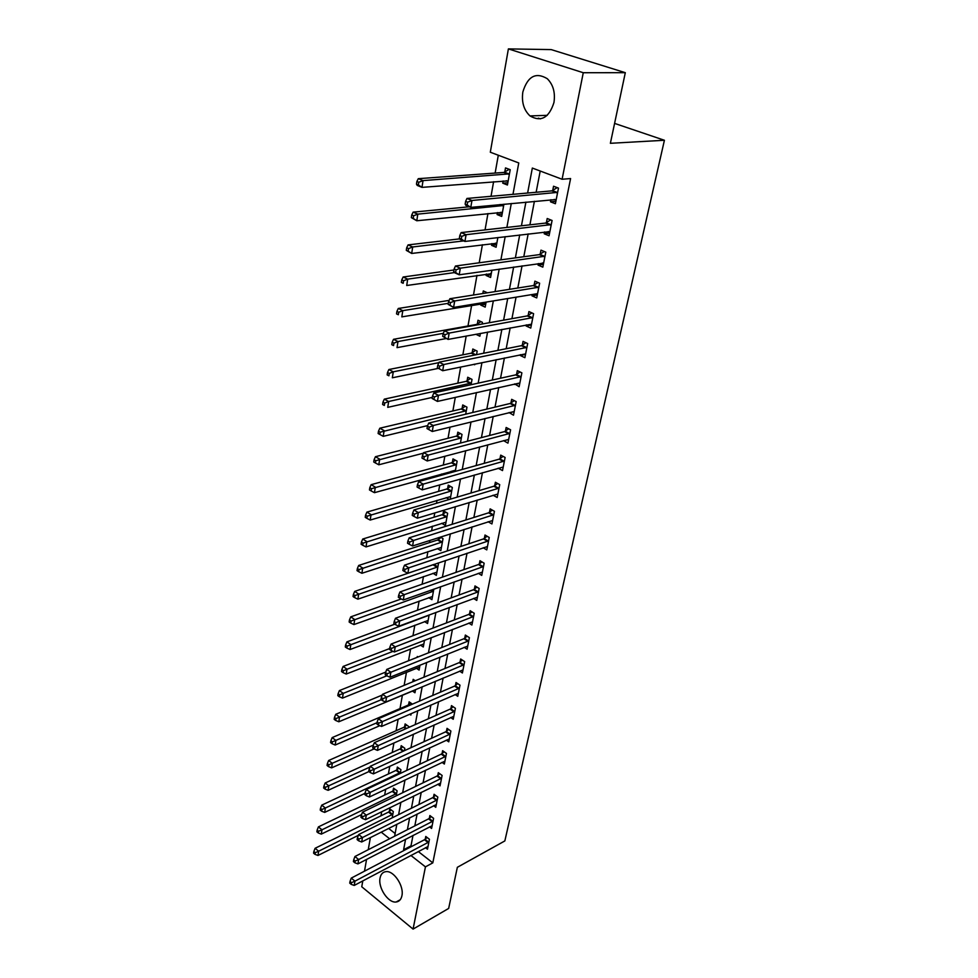 <?xml version="1.0" encoding="UTF-8"?>
<svg xmlns="http://www.w3.org/2000/svg" width="978" height="978" viewBox="0 0 978 978"><rect width="100%" height="100%" fill="white"/><g stroke="black" fill="none" stroke-linecap="round" stroke-linejoin="round"><path stroke-width="1.47" d="M553.951 102.519C549.049 117.825 541.066 122.287 529.99 115.917C523.829 110.098 521.445 102.128 522.839 91.993C527.68 76.272 535.834 71.846 547.289 78.705C553.206 84.67 555.431 92.604 553.951 102.519M401.921 895.75C401.114 899.515 399.183 901.594 396.151 901.997C388.266 903.281 377.875 887.694 380.063 878.012C380.87 874.1 382.875 871.973 386.065 871.63C393.889 870.542 404.207 886.141 401.921 895.75M512.973 194.341L518.768 162.947L490.308 152.226L508.389 48.9L551.201 49.597L625.309 72.678L610.382 143.301L664.417 140.27L504.844 840.933L457.349 867.303L448.657 908.44L413.071 929.1L361.762 886.777L362.789 880.897M364.501 871.178L366.554 859.442M368.254 849.699L370.369 837.608M498.303 155.245L495.137 173.069M493.609 181.712L491.017 196.297M487.949 213.546L485.051 229.891M482.411 244.744L479.208 262.789M476.971 275.344L473.486 295.014M471.64 305.356L467.985 325.98M466.188 336.053L462.851 354.831M460.687 367.019L457.826 383.156M455.296 397.361L452.887 410.956M450.014 427.105L448.034 438.242M444.831 456.274L443.279 465.051M441.689 474L441.469 475.247M439.758 484.868L438.609 491.359M437.007 500.333L436.494 503.279M434.77 512.912L434.012 517.215M432.41 526.201L431.604 530.773M429.892 540.431L429.501 542.607M427.899 551.616L426.811 557.741M423.462 576.58L422.105 584.221M419.11 601.103L417.496 610.211M414.831 625.223L412.96 635.724M410.613 648.915L408.511 660.773M406.481 672.216L404.146 685.37M402.41 695.113L400.014 708.585M398.132 719.246L396.09 730.737M393.914 742.987L392.215 752.522M389.77 766.3L388.413 773.965M385.699 789.222L384.66 795.053M381.701 811.74L380.98 815.811M388.608 828.415L395.136 833.5M392.178 817.84L393.327 811.557L389.794 808.843L389.317 811.508M396.188 795.835L397.105 790.811L393.535 788.121L393.046 790.835M400.271 773.451L400.943 769.735L397.337 767.07L396.836 769.82M404.415 750.688L404.843 748.317L401.2 745.676L400.699 748.476M408.633 727.51L408.804 726.556L405.124 723.928L404.611 726.776M409.684 714.233L410.894 715.089L411.163 713.585M412.435 704.148L409.122 701.825L408.596 704.722M412.337 690.957L414.953 692.766L415.54 689.588M415.259 680.774L413.181 679.343L412.728 681.825M416.347 668.218L419.097 670.077L419.99 665.15M418.034 656.984L417.3 656.495L417.154 657.338M420.418 645.089L423.291 646.996L424.525 640.272M424.55 621.568L427.569 623.524L429.134 614.93M428.743 597.644L431.921 599.648L433.829 589.123M432.997 573.291L436.335 575.37L438.486 563.56L437.777 563.12M437.313 548.524L440.834 550.651L443.022 538.634L440.381 537.056M438.767 537.57L438.425 539.501M441.701 523.303L445.418 525.504L447.643 513.267L443.584 510.907L442.985 514.232M450.21 499.196L452.349 487.46L448.242 485.125L447.631 488.511M449.318 499.465L446.139 497.643M455.271 471.396L457.129 461.176L452.985 458.89L452.362 462.325M452.056 472.301L450.699 471.543L455.014 470.345M460.43 443.071L462.007 434.415L457.802 432.166L457.166 435.675M465.687 414.183L466.971 407.166L462.716 404.953L462.068 408.523M471.054 384.721L472.019 379.403L467.716 377.239L467.068 380.882M473.768 364.317L474.685 364.77L474.807 364.097M476.53 354.672L477.178 351.126L472.814 349.012L472.154 352.716M475.809 334.268L479.892 336.212L480.394 333.412M482.105 324.024L482.423 322.324L478.01 320.246L477.325 324.024M480.98 303.828L480.748 305.075L485.186 307.116L486.103 302.104M487.435 292.813L483.303 290.943L482.839 293.534M486.359 273.999L486.09 275.478L490.589 277.471L491.922 270.148M489.452 261.395L488.621 261.517M491.848 243.583L491.543 245.307L496.09 247.251L497.863 237.52M497.447 212.581L497.093 214.549L501.702 216.431L503.927 204.206M503.157 180.954L502.753 183.179L507.423 185.001L510.21 169.695L505.516 167.91L504.77 172.067M418.254 851.52L432.814 862.865L570.59 178.558L562.093 179.255L532.338 168.057L527.619 193.033M540.211 171.016L536.14 192.275M534.404 201.285L529.905 224.83M528.169 233.901L523.792 256.737M522.044 265.857L517.802 288.021M516.054 297.178L511.934 318.669M510.174 327.887L506.176 348.73M504.404 357.985L500.54 378.217M498.756 387.496L495.002 407.129M493.218 416.445L489.575 435.491M487.777 444.843L484.244 463.327M482.447 472.704L479.012 490.65M477.215 500.039L473.878 517.46M472.068 526.885L468.841 543.78M467.032 553.218L463.89 569.636M462.081 579.086L459.024 595.015M457.215 604.49L454.257 619.954M452.435 629.441L449.562 644.441M447.741 653.94L444.953 668.512M443.132 678.023L440.43 692.167M438.609 701.678L435.98 715.407M434.159 724.93L431.604 738.256M429.782 747.779L427.3 760.725M425.479 770.248L423.071 782.803M421.249 792.339L418.914 804.527M417.093 814.063L414.819 825.897M412.997 835.42L411.004 845.86L411.726 846.422M425.491 847.681L427.472 849.21L429.44 839.283L425.772 836.459L425.234 839.161M429.538 826.875L431.591 828.439L433.596 818.341L429.88 815.542L429.342 818.28M433.633 805.713L435.772 807.327L437.814 797.07L434.061 794.283L433.511 797.07M437.802 784.222L440.027 785.86L442.105 775.432L438.303 772.669L437.753 775.505M442.019 762.351L444.354 764.038L446.457 753.427L442.618 750.688L442.056 753.573M446.323 740.126L448.755 741.837L450.895 731.055L447.019 728.341L446.433 731.275M450.675 717.51L453.23 719.27L455.406 708.304L451.481 705.615L450.895 708.598M455.112 694.514L457.777 696.324L459.99 685.162L456.017 682.497L455.43 685.529M459.611 671.116L462.398 672.974L464.648 661.617L460.65 658.989L460.039 662.069M464.171 647.302L467.105 649.209L469.403 637.656L465.345 635.052L464.733 638.194M468.817 623.084L471.897 625.04L474.232 613.279L470.137 610.712L469.501 613.903M473.523 598.426L476.775 600.431L479.147 588.475L475.002 585.932L474.367 589.184M478.315 573.316L481.738 575.394L484.159 563.218L479.954 560.7L479.306 564.013M483.169 547.766L486.787 549.893L489.244 537.497L485.002 535.027L484.342 538.389M488.095 521.739L491.934 523.939L494.44 511.311L490.149 508.878L489.465 512.301M493.095 495.223L497.179 497.509L499.721 484.636L495.381 482.252L494.685 485.736M498.169 468.217L502.509 470.577L505.113 457.472L500.712 455.125L500.002 458.682M503.548 440.638L507.949 443.144L510.589 429.794L506.139 427.484L505.43 431.115M509.073 412.52L513.487 415.198L516.176 401.591L511.665 399.33L510.944 403.022M514.709 383.877L519.135 386.713L521.873 372.85L517.313 370.638L516.567 374.403M520.443 354.659L520.284 355.491L524.88 357.691L527.68 343.559L523.059 341.383L522.301 345.222M526.298 324.879L526.091 325.955L530.748 328.095L533.597 313.681L528.915 311.566L528.144 315.478M532.264 294.512L532.008 295.833L536.726 297.923L539.636 283.217L534.893 281.163L534.11 285.148M538.352 263.547L538.047 265.111L542.827 267.141L545.797 252.153L540.993 250.148L540.186 254.219M544.563 231.945L544.208 233.779L549.049 235.759L552.081 220.466L547.203 218.51L546.384 222.666M550.895 199.708L550.492 201.81L555.394 203.73L558.487 188.118L553.548 186.236L552.717 190.478M664.417 140.27L614.587 123.399M625.309 72.678L583.267 72.727L562.093 179.255M508.389 48.9L583.267 72.727M432.814 862.865L425.442 866.863L413.071 929.1M405.577 839.258L403.608 849.735L404.33 850.298M410.87 855.432L425.442 866.863M525.907 202.104L521.433 225.784M519.709 234.916L515.369 257.886M513.646 267.055L509.44 289.341M507.692 298.559L503.609 320.161M501.861 329.427L497.9 350.393M496.152 359.684L492.313 380.026M490.54 389.366L486.824 409.097M485.051 418.462L481.433 437.606M479.66 447.007L476.152 465.577M474.367 475.002L470.968 493.034M469.183 502.484L465.883 519.978M464.085 529.44L460.882 546.421M459.098 555.907L455.98 572.399M454.183 581.898L451.164 597.888M449.367 607.411L446.433 622.937M444.635 632.46L441.787 647.534M439.99 657.069L437.227 671.703M435.418 681.25L432.741 695.456M430.931 705.004L428.327 718.793M426.53 728.353L424 741.727M422.19 751.287L419.745 764.283M417.936 773.842L415.552 786.446M413.743 796.019L411.432 808.256M409.635 817.816L407.386 829.699M394.635 836.214L396.836 824.258M398.608 814.637L400.882 802.327M402.655 792.706L405.002 780.016M406.775 770.395L409.183 757.314M410.956 747.693L413.437 734.221M415.21 724.6L417.777 710.713M419.55 701.104L422.178 686.8M423.951 677.179L426.677 662.448M428.45 652.839L431.249 637.656M433.009 628.059L435.895 612.411M437.667 602.827L440.638 586.714M442.398 577.13L445.467 560.516M447.227 550.969L450.381 533.841M452.142 524.306L455.393 506.665M457.154 497.142L460.504 478.951M462.252 469.452L465.711 450.711M467.46 441.237L471.017 421.921M472.753 412.471L476.433 392.569M478.169 383.144L481.946 362.63M483.682 353.241L487.582 332.08M489.306 322.728L493.328 300.918M495.039 291.603L499.196 269.109M500.895 259.842L505.174 236.652M506.873 227.434L511.286 203.51M381.2 832.144L389.635 838.769M411.004 845.86L403.608 849.735M507.826 182.776L502.753 183.179M502.142 214.035L497.093 214.549M496.555 244.683L491.543 245.307M491.078 274.757L486.09 275.478M485.711 304.256L480.748 305.075M508.658 439.538L503.523 440.821M514.196 411.628L509 412.912M519.807 383.29L514.587 384.476M525.528 354.403L520.284 355.491M531.372 324.965L526.091 325.955M537.313 294.953L532.008 295.833M543.377 264.341L538.047 265.111M549.563 233.131L544.208 233.779M555.871 201.285L550.492 201.81M540.455 118.876L538.328 118.142M428.132 842.584L424.464 839.747L351.261 878.11L354.953 881.166L428.914 841.985M351.505 882.645L350.026 881.422L349.733 883.134L351.212 884.356L351.505 882.645L354.953 881.166L354.219 885.445L428.009 846.532M424.464 839.747L427.105 837.486M351.261 878.11L350.026 881.422M351.212 884.356L354.219 885.445M391.176 809.894L388.535 812.082L315.099 848.293L318.657 851.215L317.997 855.457L358.376 835.322M392.838 814.234L318.657 851.215L315.271 852.669L313.84 851.496L313.583 853.183L315.002 854.356L315.271 852.669M317.997 855.457L315.002 854.356M313.84 851.496L315.099 848.293M432.264 821.679L428.56 818.867L354.941 856.508L358.669 859.54L433.046 821.092M355.197 861.031L353.706 859.821L353.4 861.557L354.904 862.779L355.197 861.031L358.669 859.54L357.924 863.892L432.129 825.713M428.56 818.867L431.261 816.581M354.941 856.508L353.706 859.821M354.904 862.779L357.924 863.892M436.469 800.444L432.716 797.645L358.681 834.54L362.459 837.547L437.264 799.857M358.95 839.051L357.435 837.84L357.129 839.613L358.645 840.823L358.95 839.051L362.459 837.547L361.689 841.972L436.322 804.552M432.716 797.645L435.479 795.334M358.681 834.54L357.435 837.84M358.645 840.823L361.689 841.972M440.748 778.843L436.958 776.08L362.483 812.18L366.298 815.163L441.543 778.268M362.765 816.679L361.237 815.481L360.931 817.278L362.459 818.476L362.765 816.679L366.298 815.163L365.527 819.674L440.589 783.036M436.958 776.08L439.77 773.732M362.483 812.18L361.237 815.481M362.459 818.476L365.527 819.674M394.953 789.197L392.264 791.398L318.4 826.899L321.982 829.796L321.31 834.112L361.591 814.54M396.616 793.537L321.982 829.796L318.571 831.251L317.141 830.09L316.872 831.813L318.302 832.975L318.571 831.251M321.31 834.112L318.302 832.975M317.141 830.09L318.4 826.899M398.804 768.158L396.053 770.383L321.75 805.139L325.381 808.024L324.696 812.4L365.002 793.329M400.442 772.498L325.381 808.024L321.933 809.478L320.491 808.329L320.209 810.077L321.664 811.239L321.933 809.478M324.696 812.4L321.664 811.239M320.491 808.329L321.75 805.139M402.716 746.776L399.904 749.026L325.161 782.999L328.828 785.872L328.131 790.322L368.902 771.569M370.014 767.021L325.356 787.339L323.889 786.19L323.62 787.975L325.075 789.124L325.356 787.339M328.131 790.322L325.075 789.124M323.889 786.19L325.161 782.999M445.088 756.886L441.261 754.148L366.359 789.429L370.222 792.388L445.882 756.312M366.652 793.904L365.1 792.718L364.794 794.552L366.334 795.75L366.652 793.904L370.222 792.388L369.427 796.984L444.929 761.165M441.261 754.148L444.134 751.776M366.359 789.429L365.1 792.718M366.334 795.75L369.427 796.984M406.689 725.04L403.816 727.326L328.632 760.493L332.324 763.329L331.628 767.864L374.085 748.904M373.388 745.102L328.828 764.808L327.349 763.671L327.068 765.481L328.547 766.63L328.828 764.808M331.628 767.864L328.547 766.63M327.349 763.671L328.632 760.493M449.513 734.564L445.638 731.837L370.295 766.275L374.207 769.209L450.308 733.989M370.601 770.737L369.036 769.564L368.718 771.434L370.283 772.608L370.601 770.737L374.207 769.209L373.4 773.879L449.33 738.928M445.638 731.837L448.584 729.441M370.295 766.275L369.036 769.564M370.283 772.608L373.4 773.879M454 711.85L450.088 709.16L374.305 742.705L378.254 745.627L454.807 711.287M374.623 747.155L373.046 745.982L372.728 747.889L374.305 749.05L374.623 747.155L378.254 745.627L377.447 750.37L453.816 716.312M450.088 709.16L453.107 706.727M374.305 742.705L373.046 745.982M374.305 749.05L377.447 750.37M458.572 688.756L454.611 686.091L378.388 718.72L382.386 721.605L459.391 688.194M378.731 723.145L377.129 721.984L376.799 723.916L378.4 725.077L378.731 723.145L382.386 721.605L381.554 726.434L458.376 693.304M454.611 686.091L457.704 683.622M378.388 718.72L377.129 721.984M378.4 725.077L381.554 726.434M463.23 665.26L459.22 662.619L382.545 694.282L386.591 697.143L464.037 664.71M382.899 698.695L381.286 697.546L380.943 699.514L382.557 700.664L382.899 698.695L386.591 697.143L385.748 702.07L463.01 669.906M459.22 662.619L462.386 660.126M382.545 694.282L381.286 697.546M382.557 700.664L385.748 702.07M467.961 641.348L463.914 638.744L386.787 669.404L390.87 672.228L468.78 640.798M387.141 673.793L385.515 672.656L385.173 674.661L386.799 675.798L387.141 673.793L390.87 672.228L390.014 677.253L467.728 646.091M463.914 638.744L467.154 636.213M386.787 669.404L385.515 672.656M386.799 675.798L390.014 677.253M410.736 702.95L407.789 705.26L332.165 737.595L335.894 740.407L335.185 745.028L379.819 725.688M377.007 722.718L332.373 741.886L330.87 740.762L330.588 742.608L332.08 743.732L332.373 741.886M335.185 745.028L332.08 743.732M330.87 740.762L332.165 737.595M382.251 695.065L335.747 714.295L339.525 717.082L338.804 721.776L415.491 689.832M414.843 680.492L413.718 681.409M381.237 699.722L335.967 718.573L334.464 717.449L334.17 719.331L335.674 720.456L335.967 718.573M338.804 721.776L335.674 720.456M334.464 717.449L335.747 714.295M385.735 672.082L339.403 690.578L343.229 693.341L342.483 698.121L419.635 667.094M386.836 675.81L339.635 694.832L338.107 693.732L337.813 695.639L339.342 696.752L339.635 694.832M342.483 698.121L339.342 696.752M338.107 693.732L339.403 690.578M389.611 648.573L343.119 666.446L346.982 669.172L346.224 674.038L423.841 643.964M393.009 651.348L343.364 670.676L341.823 669.588L341.518 671.531L343.058 672.632L343.364 670.676M346.224 674.038L343.058 672.632M341.823 669.588L343.119 666.446M394.794 624.184L346.909 641.874L350.821 644.575L350.038 649.526L428.132 620.443M429.085 615.223L347.166 646.091L345.601 645.003L345.295 646.984L346.86 648.072L347.166 646.091M350.038 649.526L346.86 648.072M345.601 645.003L346.909 641.874M472.765 617.02L468.682 614.441L391.102 644.074L395.234 646.861L473.596 616.482M391.469 648.426L389.819 647.302L389.476 649.355L391.127 650.468L391.469 648.426L395.234 646.861L394.354 651.971L472.533 621.861M468.682 614.441L472.007 611.886M391.102 644.074L389.819 647.302M391.127 650.468L394.354 651.971M401.249 598.976L350.76 616.861L354.708 619.526L353.926 624.575L432.484 596.519M433.45 591.201L351.029 621.054L349.452 619.979L349.134 621.996L350.711 623.072L351.029 621.054M353.926 624.575L350.711 623.072M349.452 619.979L350.76 616.861M477.667 592.265L473.535 589.71L395.491 618.255L399.684 621.006L478.499 591.727M395.882 622.583L394.207 621.482L393.853 623.561L395.528 624.673L395.882 622.583L399.684 621.006L398.779 626.213L477.423 597.203M473.535 589.71L476.946 587.118M395.491 618.255L394.207 621.482M395.528 624.673L398.779 626.213M437.899 566.763L433.719 564.502L354.684 591.397L358.681 594.025L357.887 599.159L436.921 572.167M437.692 566.934L354.965 595.553L353.364 594.502L353.046 596.556L354.647 597.607L354.965 595.553M357.887 599.159L354.647 597.607M353.364 594.502L354.684 591.397M482.655 567.057L478.474 564.538L399.965 591.947L404.207 594.673L483.499 566.531M400.381 596.25L398.682 595.162L398.327 597.289L400.014 598.377L400.381 596.25L404.207 594.673L403.291 599.979L482.386 572.106M478.474 564.538L481.971 561.91M399.965 591.947L398.682 595.162M400.014 598.377L403.291 599.979M441.09 537.472L437.594 540.003L358.681 565.455L362.728 568.047L361.909 573.279L441.433 547.399M442.435 541.898L358.975 569.587L357.361 568.536L357.031 570.639L358.657 571.678L358.975 569.587M361.909 573.279L358.657 571.678M357.361 568.536L358.681 565.455M487.741 541.384L483.499 538.915L404.537 565.15L408.816 567.827L488.584 540.871M404.953 569.416L403.242 568.34L402.875 570.504L404.586 571.58L404.953 569.416L408.816 567.827L407.887 573.242L487.46 546.543M483.499 538.915L487.105 536.25M404.537 565.15L403.242 568.34M404.586 571.58L407.887 573.242M445.736 512.166L442.142 514.721L362.752 539.025L366.848 541.58L366.016 546.91L446.017 522.191M447.044 516.604L363.058 543.132L361.42 542.105L361.102 544.233L362.728 545.259L363.058 543.132M366.016 546.91L362.728 545.259M361.42 542.105L362.752 539.025M492.912 515.259L488.621 512.814L409.183 537.827L413.523 540.467L493.756 514.746M409.623 542.069L407.887 541.005L407.508 543.218L409.244 544.269L409.623 542.069L413.523 540.467L412.582 545.981L492.619 520.528M488.621 512.814L492.325 510.113M409.183 537.827L407.887 541.005M409.244 544.269L412.582 545.981M450.479 486.396L446.787 489L366.909 512.105L371.041 514.624L370.197 520.051L450.687 496.543M451.726 490.846L367.227 516.176L365.564 515.161L365.234 517.338L366.884 518.352L367.227 516.176M370.197 520.051L366.884 518.352M365.564 515.161L366.909 512.105M498.181 488.645L493.841 486.237L413.926 509.978L418.315 512.57L499.037 488.144M414.379 514.183L412.63 513.132L412.239 515.382L414 516.433L414.379 514.183L418.315 512.57L417.349 518.193L497.863 494.024M493.841 486.237L497.655 483.499M413.926 509.978L412.63 513.132M414 516.433L417.349 518.193M455.308 460.173L451.506 462.814L371.127 484.672L375.32 487.142L374.452 492.68L455.455 470.418M456.506 464.623L371.469 488.707L369.794 487.716L369.452 489.929L371.127 490.919L371.469 488.707M374.452 492.68L371.127 490.919M369.794 487.716L371.127 484.672M503.548 461.53L499.147 459.171L418.755 481.579L423.205 484.134L504.404 461.041M419.232 485.748L417.459 484.721L417.068 487.02L418.841 488.046L419.232 485.748L423.205 484.134L422.227 489.868L503.218 467.032M499.147 459.171L503.083 456.396M418.755 481.579L417.459 484.721M418.841 488.046L422.227 489.868M509.012 433.914L504.562 431.591L423.694 452.618L428.193 455.125L509.868 433.425M424.183 456.75L422.386 455.736L421.983 458.083L423.78 459.085L424.183 456.75L428.193 455.125L427.19 460.968L508.474 439.477M504.562 431.591L508.609 428.767M423.694 452.618L422.386 455.736M423.78 459.085L427.19 460.968M514.575 405.772L510.076 403.498L428.719 423.071L433.278 425.528L515.443 405.295M429.232 427.166L433.278 425.528L432.264 431.494L426.995 428.56L428.829 429.55L429.232 427.166L427.41 426.176L426.995 428.56M514.208 411.518L432.264 431.494L428.829 429.55M510.076 403.498L514.257 400.625M428.719 423.071L427.41 426.176M520.259 377.092L515.699 374.867L433.853 392.936L438.474 395.332L521.127 376.628M434.379 396.982L438.474 395.332L437.423 401.42L432.117 398.449L433.963 399.415L434.379 396.982L432.533 396.017L432.117 398.449M519.868 382.973L437.423 401.42L433.963 399.415M520.272 377.092L515.712 374.867L520.015 371.946M433.853 392.936L432.533 396.017M526.042 347.862L521.421 345.674L439.085 362.178L443.767 364.525L526.922 347.398M439.635 366.175L443.767 364.525L442.704 370.735L437.337 367.716L439.208 368.657L439.635 366.175L437.765 365.234L437.337 367.716M525.638 353.865L442.704 370.735L439.208 368.657M521.421 345.674L525.895 342.716M439.085 362.178L437.765 365.234M531.946 318.046L527.264 315.918L444.428 330.784L449.183 333.082L532.827 317.606M445.002 334.733L449.183 333.082L448.083 339.415L442.679 336.346L444.574 337.276L445.002 334.733L443.107 333.816L442.679 336.346M531.519 324.195L448.083 339.415L444.574 337.276M527.264 315.918L531.898 312.911M444.428 330.784L443.107 333.816M537.509 293.95L536.739 293.779L537.484 294.121M537.961 287.654L533.218 285.588L449.892 298.73L454.697 300.967L538.841 287.214M450.479 302.63L454.697 300.967L453.584 307.447L448.12 304.329L450.039 305.222L450.479 302.63L448.56 301.737L448.12 304.329M536.739 293.779L453.584 307.447L450.039 305.222M533.218 285.588L538.022 282.52M449.892 298.73L448.56 301.737M542.472 262.96L543.56 263.461M544.086 256.652L539.294 254.635L455.455 266.016L460.332 268.18L544.99 256.236M456.078 269.855L454.122 268.987L453.67 271.627L455.626 272.507L456.078 269.855L460.332 268.18L459.195 274.794L454.33 272.605L407.692 279.133L406.714 285.49L491.262 273.73M543.634 263.094L459.195 274.794L455.626 272.507M539.294 254.635L544.281 251.517M455.455 266.016L454.122 268.987M453.67 271.627L454.33 272.605M460.235 433.462L456.31 436.139L375.442 456.714L379.672 459.147L378.804 464.782L423.462 453.169M461.371 437.924L375.784 460.711L374.097 459.733L373.743 461.995L375.442 462.973L375.784 460.711M378.804 464.782L375.442 462.973M374.097 459.733L375.442 456.714M465.259 406.273L461.213 408.987L379.831 428.205L384.122 430.601L383.229 436.347L427.655 425.589M466.323 410.736L380.197 432.178L378.474 431.212L378.119 433.523L379.843 434.476L380.197 432.178M383.229 436.347L379.843 434.476M378.474 431.212L379.831 428.205M470.369 378.572L466.188 381.334L384.305 399.146L388.657 401.493L387.74 407.361L432.3 397.398M471.359 383.046L388.657 401.493L384.684 403.07L382.948 402.141L382.594 404.489L384.317 405.43L384.684 403.07M384.317 405.43L382.594 404.489M382.948 402.141L384.305 399.146M475.589 350.356L471.286 353.156L388.877 369.525L393.266 371.811L392.337 377.789L438.132 368.425M471.286 353.156L474.99 354.977L471.286 353.156M438.877 362.655L393.266 371.811L389.268 373.4L387.508 372.484L387.141 374.88L388.902 375.796L389.268 373.4M388.902 375.796L387.141 374.88M387.508 372.484L388.877 369.525M480.907 321.615L476.506 324.451L393.535 339.305L397.985 341.53L397.031 347.642L446.261 338.535M443.315 333.327L397.985 341.53L393.938 343.131L392.166 342.239L391.787 344.684L393.559 345.576L393.938 343.131M393.559 345.576L391.787 344.684M392.166 342.239L393.535 339.305M449.159 300.38L398.278 308.473L402.789 310.649L401.824 316.872L485.883 303.29M486.347 292.312L485.027 293.192M448.291 303.327L402.789 310.649L398.706 312.251L396.909 311.383L396.518 313.877L398.327 314.745L398.706 312.251M398.327 314.745L396.518 313.877M396.909 311.383L398.278 308.473M453.951 269.989L403.132 277.006L407.692 279.133L403.572 280.747L401.75 279.891L401.359 282.434L403.18 283.29L403.572 280.747M490.516 273.4L491.298 273.571M403.18 283.29L401.359 282.434M401.75 279.891L403.132 277.006M496.751 243.632L495.687 243.106M459.721 238.864L408.07 244.903L412.704 246.969L411.689 253.449L496.812 243.265M463.682 240.906L412.704 246.969L408.535 248.595L406.689 247.764L406.286 250.356L408.144 251.187L408.535 248.595M408.144 251.187L411.689 253.449L406.286 250.356M406.689 247.764L408.07 244.903M548.328 231.505L549.746 232.202M550.345 225.038L545.492 223.082L461.151 232.593L466.09 234.696L551.25 224.622M461.787 236.37L466.09 234.696L464.929 241.444L460.002 239.329L459.354 238.229L461.323 239.084L461.787 236.37L459.807 235.527L459.354 238.229M549.868 231.627L464.929 241.444L461.323 239.084M545.492 223.082L550.675 219.903M461.151 232.593L459.807 235.527M502.337 212.947L500.956 212.226M469.318 206.786L413.119 212.14L417.814 214.133L416.787 220.759L502.435 212.373M503.694 205.502L417.814 214.133L413.608 215.759L411.738 214.964L411.322 217.617L413.205 218.412L413.608 215.759M413.205 218.412L416.787 220.759L411.322 217.617M411.738 214.964L413.119 212.14M554.294 199.39L556.066 200.307M556.739 192.764L551.812 190.869L466.958 198.448L471.971 200.478L557.643 192.373M467.618 202.177L471.971 200.478L470.785 207.385L465.785 205.331L465.149 204.121L467.154 204.94L467.618 202.177L465.614 201.358L465.149 204.121M556.225 199.512L470.785 207.385L467.154 204.94M551.812 190.869L557.203 187.642M466.958 198.448L465.614 201.358M508.034 181.651L506.323 180.71M509.257 169.328L503.853 172.434L418.278 178.681L423.034 180.612L421.983 187.373L508.181 180.869M509.452 173.864L423.034 180.612L418.78 182.25L416.885 181.468L416.469 184.182L418.364 184.952L418.78 182.25M418.364 184.952L421.983 187.373L417.239 185.429L416.469 184.182M416.885 181.468L418.278 178.681M428.706 842.168L425.039 839.344M389.11 811.691L392.643 814.405M388.535 812.082L392.068 814.796M432.851 821.275L429.134 818.464M437.056 800.041L433.303 797.253M441.335 778.439L437.545 775.676M392.838 791.006L396.408 793.708M392.264 791.398L395.833 794.099M396.64 770.004L400.234 772.681M396.053 770.383L399.647 773.06M400.491 748.647L403.718 751.006M399.904 749.026L403.034 751.312M445.675 756.495L441.848 753.757M404.403 726.947L406.506 728.451M403.816 727.326L405.821 728.757M450.1 734.172L446.225 731.446M454.599 711.471L450.687 708.769M459.171 688.378L455.21 685.712M463.829 664.881L459.819 662.24M468.56 640.981L464.513 638.365M408.388 704.894L409.256 705.505M407.789 705.26L408.559 705.798M473.376 616.653L469.281 614.074M431.176 590.076L433.242 591.372M430.43 590.333L432.631 591.727M478.291 591.898L474.147 589.355M433.107 564.844L437.068 567.277M483.279 566.702L479.086 564.184M438.205 539.673L442.215 542.069M437.594 540.003L441.591 542.411M488.364 541.042L484.122 538.56M442.765 514.391L446.824 516.763M442.142 514.721L446.2 517.093M493.535 514.917L489.244 512.472M447.411 488.67L451.506 491.005M446.787 489L450.882 491.335M498.804 488.315L494.465 485.907M452.129 462.496L456.286 464.782M451.506 462.814L455.65 465.1M504.171 461.213L499.782 458.853M509.648 433.596L505.198 431.274M515.223 405.467L510.712 403.193M520.895 376.787L516.335 374.562M526.69 347.557L522.069 345.381M532.594 317.764L527.912 315.637M538.609 287.373L533.878 285.307M544.746 256.395L539.954 254.378M456.946 435.833L461.139 438.083M456.31 436.139L460.504 438.401M461.848 408.682L466.09 410.894M461.213 408.987L465.455 411.2M466.836 381.041L471.127 383.205M466.188 381.334L470.491 383.498M471.922 352.875L475.87 354.806M477.093 324.183L478.242 324.72M476.445 324.464L477.337 324.879M551.017 224.781L546.152 222.825M500.65 204.524L503.45 205.649M499.624 204.622L502.79 205.893M557.399 192.519L552.472 190.624M504.526 172.214L509.208 174.011M503.853 172.434L508.548 174.243M529.99 115.917L547.252 115.343M396.151 901.997L400.234 899.723M526.103 347.838L521.482 345.662M532.044 318.021L527.374 315.894M538.108 287.618L533.377 285.552M544.294 256.615L539.489 254.598M476.506 324.451L477.398 324.867M550.602 224.977L545.736 223.021M499.929 204.598L503.034 205.845M557.032 192.703L552.105 190.808M504.159 172.385L508.841 174.182"/></g></svg>
